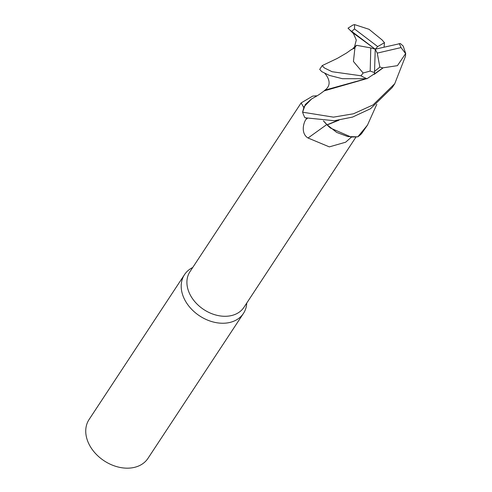 <?xml version="1.0" encoding="UTF-8"?>
<svg xmlns="http://www.w3.org/2000/svg" width="492" height="492" viewBox="0 0 492 492"><rect width="100%" height="100%" fill="white"/><g stroke="black" fill="none" stroke-linecap="round" stroke-linejoin="round"><path stroke-width="0.74" d="M374.166 74.39L383.2 67.804L397.419 65.657L405.617 53.616L405.519 56.149L394.744 83.72L373.053 104.925L353.459 113.787L333.465 117.139L302.598 112.188L305.341 104.489L311.411 99.064L305.347 104.482L302.605 112.127L304.093 106.703L311.559 98.984M326.294 123.886L323.687 121.094M338.084 120.306L327.045 124.802A29.169 21.642 33.4 0 0 330.433 128.037L351.159 137.053L357.733 136.838L347.819 136.579L357.801 136.825A35.276 26.174 33.4 0 0 361.675 133.51L367.475 125.116L357.801 136.825M338.982 120.177L327.217 124.882L336.682 132.416L347.819 136.579L336.688 132.416L327.217 124.882L330.433 128.037M192.735 267.494A35.276 26.174 33.4 0 0 184.525 274.616A35.276 26.174 33.4 0 0 191.351 308.988A35.276 26.174 33.4 0 0 229.758 322.475A35.276 26.174 33.4 0 0 243.442 313.422A35.276 26.174 33.4 0 0 246.744 303.072M303.748 107.496L301.141 102.914L189.955 271.707A32.337 23.991 33.4 0 0 196.216 303.22A32.337 23.991 33.4 0 0 231.418 315.581A32.337 23.991 33.4 0 0 243.964 307.285L355.974 137.053M184.525 274.616L89.064 419.541A35.276 26.174 33.4 0 0 95.891 453.913A35.276 26.174 33.4 0 0 134.298 467.4A35.276 26.174 33.4 0 0 147.981 458.347L243.442 313.422M351.479 137.077L345.612 142.219L329.326 146.88L308.041 138.012C300.778 133.658 303.263 123.178 305.975 119.384L306.682 118.258M301.141 102.914L312.715 96.088L316.215 95.811A596.925 162.95 78 0 0 316.909 95.922L316.534 95.86M326.756 124.574A596.925 17.694 -36.1 0 0 308.041 138.012M323.435 120.903L326.817 124.66M302.598 112.188A35.276 26.174 33.4 0 0 304.935 117.748L334.259 120.725L352.53 117.096L370.556 108.707L392.235 87.527L394.744 83.72M322.192 65.608L337.248 58.431L346.639 52.964L351.466 49.508L354.91 48.019L353.434 61.463L363.133 73.013L360.98 75.774L332.075 71.721L324.351 67.927L322.192 65.608L319.695 69.397L321.768 71.635L329.376 75.399L342.401 78.708L367.001 78.708L374.461 73.751L375.242 49.2L377.696 46.58L354.511 28.954L354.578 24.6L352.881 25.055L348.022 28.173L353.508 33.653L356.288 40.061L354.498 46.937M405.752 53.708L403.188 46.039L400.359 43.536L375.242 49.2L377.247 53.105L379.861 67.066L382.844 67.902L374.351 74.021M384.061 47.127L384.473 42.687L382.044 39.907M376.792 104.304L367.475 125.116M382.186 40.012L369.055 29.311L354.578 24.6M353.108 48.284L356.472 45.307L354.904 47.669L350.87 49.969M354.904 47.669L354.916 48.161M365.273 78.948L325.021 90.097L323.65 91.303M374.732 71.279L379.867 67.066M382.844 67.902L383.354 67.761M311.411 99.064C319.486 94.513 318.89 94.771 324.21 90.872L366.153 78.831M384.473 42.687L377.696 46.58M377.247 53.105L401.023 47.583L405.617 53.616M356.472 45.307L370.784 47.909L370.193 71.051L363.133 73.013M350.704 30.615L375.242 49.2L370.784 47.909M352.905 32.829L375.242 49.2M307.309 118.424A592.307 17.558 -36.1 0 0 305.975 119.384M360.98 75.774A35.276 26.174 33.4 0 0 367.001 78.708M325.003 73.529L325.759 74.477C330.458 80.934 330.212 86.143 325.021 90.097M370.193 71.051A29.397 21.814 33.4 0 0 374.701 72.527M401.023 47.583A29.397 21.814 33.4 0 0 399.172 43.585M354.511 28.954A29.397 21.814 33.4 0 0 351.854 31.476M351.725 31.666L349.843 29.944M325.759 74.47L324.886 73.468"/></g></svg>
